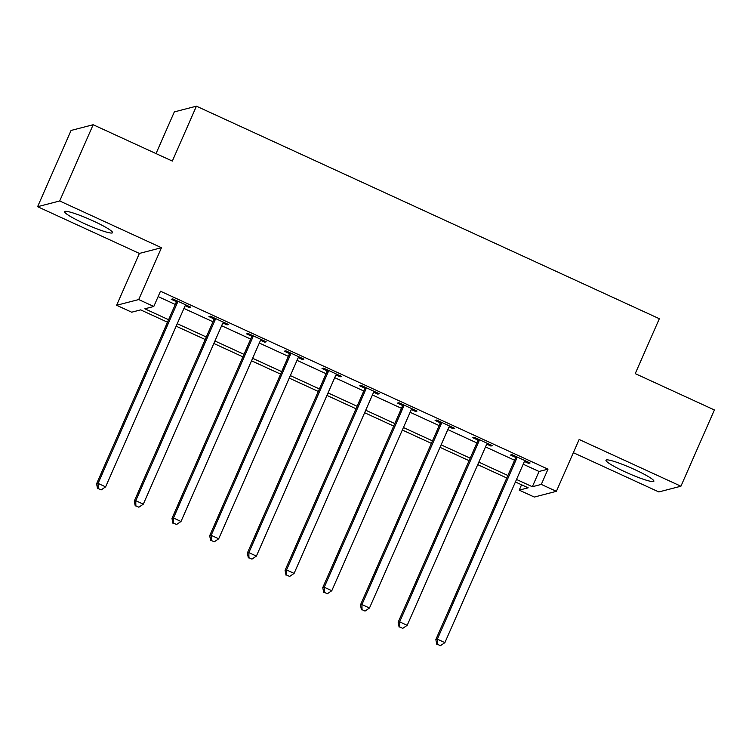 <?xml version="1.0" encoding="UTF-8"?>
<svg xmlns="http://www.w3.org/2000/svg" width="752" height="752" viewBox="0 0 752 752"><rect width="100%" height="100%" fill="white"/><g stroke="black" fill="none" stroke-linecap="round" stroke-linejoin="round"><path stroke-width="1.13" d="M83.951 223.391A26.151 3.008 -156.3 0 0 112.556 232.697A26.151 3.008 -156.3 0 0 93.267 220.975A26.151 3.008 -156.3 0 0 64.653 211.669A26.151 3.008 -156.3 0 0 83.951 223.391M625.269 471.936A26.151 3.008 -156.3 0 0 653.873 481.242A26.151 3.008 -156.3 0 0 634.585 469.521A26.151 3.008 -156.3 0 0 605.971 460.215A26.151 3.008 -156.3 0 0 625.269 471.936M167.508 322.213L140.652 309.88L131.694 312.202L116.616 305.274L138.716 299.559L153.793 306.478L144.835 308.799L168.608 319.713M139.383 253.424L161.473 247.709L59.69 200.972L93.163 124.729L71.073 130.444L37.6 206.697L139.383 253.424L116.616 305.274M156.031 153.587L174.332 111.898L196.422 106.173L659.335 318.716L635.233 373.622L714.4 409.962L680.927 486.215L579.153 439.488L556.386 491.329L534.296 497.053L519.218 490.135L528.177 487.813L515.411 481.957M573.353 452.685L658.837 491.94L680.927 486.215M521.568 484.777L519.218 490.135M59.69 200.972L37.6 206.697M523.204 464.21L539.043 471.476L548.001 469.163L160.486 291.231L153.793 306.478M158.136 296.579L175.301 304.466M183.939 308.433L212.995 321.771M221.633 325.738L250.689 339.077M259.327 343.044L288.392 356.392M297.031 360.358L326.086 373.697M334.725 377.664L363.78 391.002M372.419 394.969L401.474 408.317M410.113 412.284L439.177 425.623M447.816 429.589L476.871 442.928M485.51 446.895L514.565 460.243M524.482 461.474L528.6 463.354L530.085 462.969L511.999 454.659L510.505 455.045L515.411 457.301M486.788 444.159L490.896 446.049L492.391 445.663L474.296 437.354L472.811 437.739L477.708 439.995M449.094 426.854L453.202 428.743L454.697 428.358L436.602 420.048L435.107 420.434L440.014 422.68M411.4 409.549L415.508 411.429L417.003 411.043L398.908 402.734L397.413 403.128L402.32 405.375M373.697 392.234L377.814 394.123L379.299 393.738L361.214 385.428L359.719 385.814L364.626 388.07M336.003 374.928L340.111 376.818L341.605 376.432L323.51 368.123L322.025 368.508L326.923 370.764M298.309 357.623L302.417 359.503L303.911 359.118L285.816 350.808L284.322 351.203L289.229 353.449M260.615 340.308L264.723 342.198L266.217 341.812L248.122 333.503L246.628 333.888L251.535 336.144M222.912 323.003L227.029 324.892L228.514 324.507L210.428 316.197L208.934 316.583L213.841 318.839M185.218 305.697L189.325 307.577L190.82 307.192L172.725 298.882L171.24 299.277L176.137 301.524M161.473 247.709L138.716 299.559M548.001 469.163L541.308 484.41L556.386 491.329M93.163 124.729L172.33 161.069L196.422 106.173M506.773 477.99L477.717 464.642M469.079 460.675L440.023 447.337M431.385 443.37L402.329 430.031M393.681 426.064L364.626 412.716M355.987 408.75L326.932 395.411M318.293 391.444L289.238 378.106M280.599 374.139L251.544 360.791M242.896 356.824L213.841 343.485M205.202 339.519L176.147 326.18M516.511 479.456L532.35 486.732L541.308 484.41M177.246 323.68L206.302 337.018M214.94 340.985L243.996 354.333M252.634 358.3L281.69 371.638M290.338 375.605L319.393 388.944M328.032 392.911L357.087 406.259M365.726 410.225L394.781 423.564M403.42 427.531L432.475 440.869M441.123 444.836L470.179 458.184M478.817 462.151L507.873 475.49M539.043 471.476L532.35 486.732M528.985 462.461L528.6 463.354M491.291 445.156L490.896 446.049M453.597 427.85L453.202 428.743M415.903 410.536L415.508 411.429M378.2 393.23L377.814 394.123M340.506 375.925L340.111 376.818M302.812 358.61L302.417 359.503M265.118 341.305L264.723 342.198M227.414 323.999L227.029 324.892M189.72 306.694L189.325 307.577M516.605 458.607L515.111 459.002L435.85 639.557L437.344 639.172L516.605 458.607A3.356 3.299 75.5 0 0 516.887 457.376L516.897 456.915M437.42 644.285L440.437 645.677L437.42 644.285L437.344 639.172L444.883 642.631L524.144 462.076A3.356 3.299 75.5 0 1 524.858 461.032L525.187 460.722M515.111 459.002A3.356 3.299 75.5 0 0 515.393 457.761L515.449 456.248M435.85 639.557L436.818 644.445M440.437 645.677L444.883 642.631M478.911 441.302L477.417 441.687L398.156 622.242L399.65 621.857L478.911 441.302A3.356 3.299 75.5 0 0 479.193 440.061L479.203 439.61M399.716 626.98L402.734 628.362L399.716 626.98L399.65 621.857L407.189 625.326L486.45 444.761A3.356 3.299 75.5 0 1 487.164 443.727L487.484 443.407M477.417 441.687A3.356 3.299 75.5 0 0 477.699 440.446L477.746 438.942M398.156 622.242L399.124 627.13M402.734 628.362L407.189 625.326M441.208 423.996L439.713 424.382L360.462 604.937L361.947 604.552L441.208 423.996A3.356 3.299 75.5 0 0 441.49 422.756L441.509 422.295M362.022 609.675L365.04 611.056L362.022 609.675L361.947 604.552L369.486 608.011L448.747 427.456A3.356 3.299 75.5 0 1 449.47 426.422L449.79 426.102M439.713 424.382A3.356 3.299 75.5 0 0 439.995 423.141L440.052 421.628M360.462 604.937L361.43 609.825M365.04 611.056L369.486 608.011M403.514 406.682L402.019 407.076L322.758 587.632L324.253 587.246L403.514 406.682A3.356 3.299 75.5 0 0 403.796 405.45L403.815 404.99M324.328 592.36L327.346 593.751L324.328 592.36L324.253 587.246L331.792 590.705L411.053 410.15A3.356 3.299 75.5 0 1 411.767 409.107L412.096 408.797M402.019 407.076A3.356 3.299 75.5 0 0 402.301 405.836L402.358 404.322M322.758 587.632L323.727 592.52M327.346 593.751L331.792 590.705M365.82 389.376L364.325 389.762L285.064 570.326L286.559 569.931L365.82 389.376A3.356 3.299 75.5 0 0 366.102 388.135L366.111 387.684M286.634 575.054L289.652 576.436L286.634 575.054L286.559 569.931L294.098 573.4L373.359 392.835A3.356 3.299 75.5 0 1 374.073 391.801L374.402 391.482M364.325 389.762A3.356 3.299 75.5 0 0 364.607 388.521L364.664 387.017M285.064 570.326L286.033 575.205M289.652 576.436L294.098 573.4M328.126 372.071L326.631 372.456L247.37 553.011L248.865 552.626L328.126 372.071A3.356 3.299 75.5 0 0 328.408 370.83L328.417 370.369M248.931 557.749L251.948 559.131L248.931 557.749L248.865 552.626L256.404 556.085L335.665 375.53A3.356 3.299 75.5 0 1 336.379 374.496L336.699 374.176M326.631 372.456A3.356 3.299 75.5 0 0 326.913 371.215L326.96 369.702M247.37 553.011L248.339 557.899M251.948 559.131L256.404 556.085M290.422 354.756L288.928 355.151L209.676 535.706L211.162 535.321L290.422 354.756A3.356 3.299 75.5 0 0 290.704 353.525L290.723 353.064M211.237 540.434L214.254 541.825L211.237 540.434L211.162 535.321L218.7 538.78L297.961 358.225A3.356 3.299 75.5 0 1 298.685 357.181L299.005 356.871M288.928 355.151A3.356 3.299 75.5 0 0 289.21 353.91L289.266 352.397M209.676 535.706L210.645 540.594M214.254 541.825L218.7 538.78M252.728 337.451L251.234 337.836L171.973 518.401L173.468 518.006L252.728 337.451A3.356 3.299 75.5 0 0 253.01 336.21L253.029 335.759M173.543 523.129L176.56 524.511L173.543 523.129L173.468 518.006L181.006 521.474L260.267 340.91A3.356 3.299 75.5 0 1 260.982 339.876L261.311 339.556M251.234 337.836A3.356 3.299 75.5 0 0 251.516 336.595L251.572 335.091M171.973 518.401L172.941 523.289M176.56 524.511L181.006 521.474M215.034 320.145L213.54 320.531L134.279 501.086L135.774 500.7L215.034 320.145A3.356 3.299 75.5 0 0 215.316 318.904L215.326 318.444M135.849 505.823L138.866 507.205L135.849 505.823L135.774 500.7L143.312 504.16L222.573 323.604A3.356 3.299 75.5 0 1 223.288 322.57L223.617 322.251M213.54 320.531A3.356 3.299 75.5 0 0 213.822 319.29L213.878 317.776M134.279 501.086L135.247 505.974M138.866 507.205L143.312 504.16M177.34 302.84L175.846 303.225L96.585 483.78L98.08 483.395L177.34 302.84A3.356 3.299 75.5 0 0 177.622 301.599L177.632 301.138M98.145 488.509L101.163 489.9L98.145 488.509L98.08 483.395L105.618 486.854L184.879 306.299A3.356 3.299 75.5 0 1 185.594 305.256L185.913 304.945M175.846 303.225A3.356 3.299 75.5 0 0 176.128 301.984L176.175 300.471M96.585 483.78L97.553 488.668M101.163 489.9L105.618 486.854M516.887 457.376L515.393 457.761M479.193 440.061L477.699 440.446M441.49 422.756L439.995 423.141M403.796 405.45L402.301 405.836M366.102 388.135L364.607 388.521M328.408 370.83L326.913 371.215M290.704 353.525L289.21 353.91M253.01 336.21L251.516 336.595M215.316 318.904L213.822 319.29M177.622 301.599L176.128 301.984"/></g></svg>
